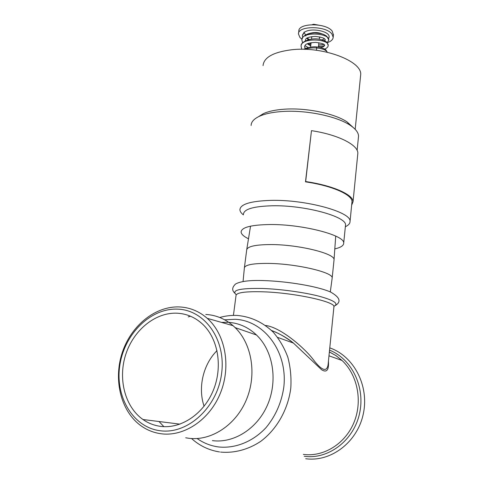 <?xml version="1.0" encoding="UTF-8"?>
<svg xmlns="http://www.w3.org/2000/svg" width="483" height="483" viewBox="0 0 483 483"><rect width="100%" height="100%" fill="white"/><g stroke="black" fill="none" stroke-linecap="round" stroke-linejoin="round"><path stroke-width="0.72" d="M142.968 419.51C124.656 406.65 117.78 378.31 125.9 353.997C133.924 329.635 155.755 312.06 177.376 313.207C187.12 313.793 195.706 317.621 203.132 324.679C218.256 339.253 222.917 367.116 213.232 390.512C203.633 413.949 181.101 429.055 160.706 426.386C154.24 425.541 148.329 423.253 142.968 419.51L179.984 424.146M217.018 350.616C203.234 364.315 197.704 387.493 204.086 406.245M221.528 322.403L228.036 322.294M228.791 322.348C239.26 323.193 248.51 327.42 256.533 335.021L258.568 337.11C273.626 353.411 277.659 382.053 267.292 405.454C256.992 428.88 233.718 443.497 212.393 440.629M205.77 314.445C215.919 315.037 225.024 318.786 233.084 325.693L235.143 327.601C251.806 343.793 257.028 374.247 246.427 399.658C235.909 425.112 211.107 441.317 188.563 438.25L185.707 437.779M163.888 426.652L159.01 421.52M188.285 316.872L190.447 316.208M179.754 306.947C155.87 305.793 131.841 324.872 122.61 351.539C113.288 378.147 120.026 409.59 139.69 424.811C146.065 429.707 153.208 432.69 161.129 433.764C184.361 436.94 210.147 419.419 220.671 392.462C231.303 365.546 225.066 333.976 207.243 318.333C199.165 311.3 190 307.508 179.754 306.947M177.973 309.15C151.215 307.725 124.904 333.204 119.953 364.526C114.628 395.788 132.481 427.256 160.066 430.727C187.573 434.7 217.441 407.368 221.606 373.516C226.183 339.712 204.774 310.092 177.973 309.15M241.971 329.967L247.085 331.743M271.597 330.535C278.437 333.01 285.695 337.17 293.374 343.015L321.618 369.755C326.731 372.942 329.001 370.081 328.44 361.175M265.547 325.464C281.106 327.311 305.564 349.052 313.473 359.847C321.702 370.479 326.556 372.26 328.029 365.202L328.211 363.457M332.117 278.492L332.177 277.924C333.27 272.406 296.731 263.766 268.922 263.416C252.778 263.271 244.579 264.871 244.332 268.198M333.995 260.343L334.049 259.619C334.822 253.509 298.723 244.585 271.229 244.561C255.332 244.615 247.139 246.451 246.662 250.061M334.81 248.896C340.708 247.55 343.673 245.636 343.697 243.142C345.218 235.324 302.503 224.136 269.852 224.529C251.033 224.855 241.452 227.36 241.102 232.057C241.319 234.231 243.782 236.477 248.485 238.789M345.43 225.978L345.514 225.132C347.09 216.65 304.682 204.997 272.171 205.776C253.43 206.332 243.855 209.151 243.456 214.241M243.372 214.869C241.15 213.118 239.997 211.409 239.906 209.749C240.323 204.176 250.623 201.055 270.812 200.385C305.956 199.419 351.811 212.164 350.036 221.474C350.054 223.49 348.515 225.235 345.411 226.702M358.404 137.492L358.531 136.248C358.519 132.644 355.73 128.985 350.175 125.278C336.82 116.162 305.461 109.744 281.843 111.531C272.436 112.201 264.98 113.777 259.468 116.258C253.949 118.842 251.172 121.915 251.118 125.483M258.423 116.759L263.41 113.626C268.53 111.313 275.425 109.846 284.101 109.218C305.878 107.54 334.683 113.451 347.072 121.927L350.175 125.278M353.224 127.518L347.072 121.927M360.529 76.314L360.668 74.95C362.709 61.196 322.777 45.976 291.442 49.785C273.348 52.146 263.881 57.417 263.048 65.603M322.221 39.89L324.371 38.725M302.382 35.609L303.964 32.693C309.688 27.163 329.877 30.99 329.122 36.931L329.08 37.372M301.947 39.244L299.967 37.517L298.476 34.015C297.703 25.629 325.959 25.545 331.93 34.039L333.185 37.251C333.016 39.546 331.127 41.315 327.522 42.564M319.505 37.529L320.229 37.046M298.548 33.381L298.814 31.208C298.053 22.767 326.285 22.659 332.244 31.202L333.433 35.011M322.076 25.768L313.684 24.253L312.26 24.645M313.684 24.253L313.642 24.645M351.908 202.709L352.004 201.713C352.439 194.794 332.165 185.707 305.491 181.85L305.661 181.554C332.841 185.484 353.471 194.74 353.031 201.785L351.666 205.13M305.491 181.85L311.475 130.658C338.221 134.648 358.41 145.057 357.837 153.383L357.722 154.584M305.661 181.554L311.475 130.658M224.698 319.824L235.064 319.281C264.05 320.428 287.965 351.684 283.799 387.251C281.541 402.478 275.672 415.869 266.199 427.431C253.086 441.637 235.299 448.761 218.437 446.938C210.666 445.863 203.56 443.062 197.124 438.534M329.563 350.157C351.721 358.887 365.661 387.155 359.461 413.895C353.49 440.689 328.307 459.695 304.242 456.278M329.376 351.974L336.023 355.657L342.067 360.487C357.426 374.838 362.811 400.878 354.051 422.287C345.363 443.732 323.737 457.184 303.342 454.412M233.422 315.399L236.006 295.674C236.169 292.601 245.213 291.315 263.144 291.804C294.177 292.764 335.166 301.658 333.988 306.723L333.934 307.236M236.265 294.727C231.043 290.144 239.846 288.067 262.667 288.484C280.72 289.13 303.91 292.306 318.919 296.17C334.206 300.372 339.187 303.753 333.874 306.313M305.232 49.357C308.667 48.089 312.507 47.618 316.751 47.944L316.419 50.28M316.413 46.905L316.751 47.944C322.668 48.626 326.164 50.051 327.233 52.224M301.784 49.29L301.084 46.296C300.722 37.372 329.026 38.815 328.174 45.396L328.144 45.71M301.857 39.926L301.857 39.92C301.47 31.232 329.654 33.001 328.778 40.011L328.748 40.343M304.314 31.969L303.964 32.693L305.721 34.848M305.099 48.711L304.598 46.332M305.371 48.584L304.562 46.67C305.214 45.692 303.952 43.005 315.779 42.389C326.864 44.007 323.61 45.052 324.691 45.1C324.558 46.338 323.061 47.111 320.181 47.419M310.72 45.849L307.224 43.778M305.353 40.838L305.359 39.962M305.395 40.82L305.328 40.294C306.023 39.491 304.254 37.282 315.121 36.418C326.134 37.583 324.679 39.606 325.3 39.721L324.733 40.916M308.329 39.678L306.735 38.254M235.143 327.601L256.533 335.021M207.243 318.333L233.084 325.693M305.691 458.729C331.26 462.225 357.595 441.897 363.337 413.708C369.362 385.579 353.713 356.104 329.792 347.887M328.989 355.802L342.067 360.487L336.029 355.627L329.382 351.932M277.701 337.424L293.447 343.063M293.38 343.008C287.506 338.148 280.212 333.958 271.5 330.444M328.265 362.878L333.952 306.548M219.735 317.494C225.452 315.864 231.242 315.182 237.099 315.435C250.677 316.606 262.686 322.149 273.13 332.069C279.385 339.314 284.288 347.688 287.826 357.191C290.47 367.146 291.454 377.458 290.79 388.115C288.079 409.373 276.97 429.127 260.892 441.239C248.467 449.57 234.4 453.32 220.61 452.088M219.596 451.949C208.988 450.289 199.642 445.821 191.552 438.534M335.287 305.552C341.511 301.809 339.923 297.299 330.523 292.01C317.156 286.165 287.095 281.311 263.784 280.581C250.2 280.086 240.824 281.209 235.656 283.944C232.057 287.222 231.755 290.295 234.75 293.151M243.058 281.517L244.344 268.288M330.3 291.913L332.183 278.015M334.055 259.727L332.177 277.924M246.668 250.17L244.422 267.504M250.538 226.153L246.771 249.391M335.715 236.09L334.049 259.619M345.514 225.132L343.697 243.142M358.531 136.248L357.118 150.382M352.004 201.713L350.036 221.474M263.41 113.626L259.468 116.258M360.668 74.95L355.18 129.329M310.569 47.147L311.1 42.661M311.523 39.045L311.807 36.611M318.4 47.105L318.907 42.715M319.311 39.201L319.577 36.901M303.934 49.32C304.193 48.723 311.257 46.241 316.504 46.911C322.68 47.394 325.971 49.689 325.916 49.948L327.305 52.242M301.157 45.716C300.287 42.486 310.249 37.01 320.525 39.443C328.796 42.184 326.659 42.341 328.174 45.342M301.929 39.352L303.04 36.992L305.22 35.138C307.743 33.852 310.943 33.104 314.819 32.886C323.58 33.593 324.033 34.619 326.743 36.225L328.784 39.95M302.449 35.06L304.296 31.987M324.679 45.233C323.314 45.251 327.915 45.643 318.466 46.507M310.829 44.973L307.87 43.506M325.288 39.896L324.298 40.699M309.301 39.431L307.116 38.018M305.848 35.965L305.968 35.362M328.174 45.396C328.271 46.742 327.13 47.974 324.739 49.091M308.269 47.6L304.918 45.547M302.599 42.902L301.857 39.92M328.778 40.011L327.214 42.836M323.924 44.436L318.635 45.034M310.967 43.784L309.102 43.096M302.672 37.499L302.382 35.603M321.932 33.858C317.524 31.987 312.531 32.126 306.947 34.269M328.597 38.749L329.116 36.992M333.185 37.251L333.499 34.432M353.031 201.785L357.837 153.383"/></g></svg>
